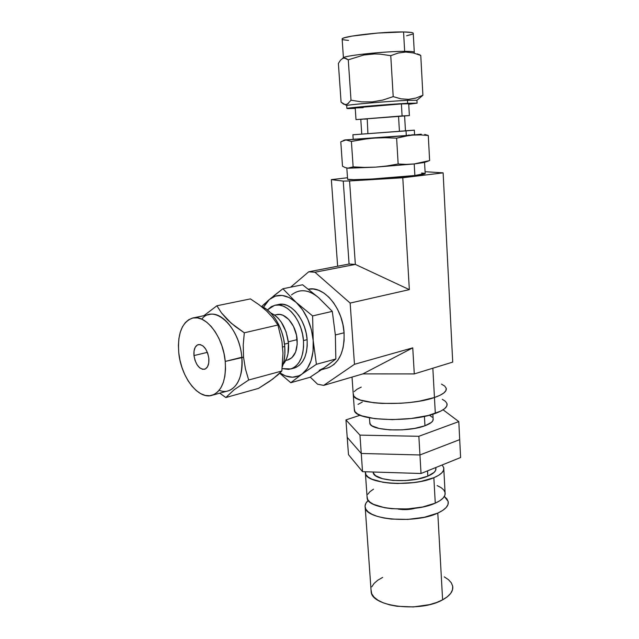 <?xml version="1.0" encoding="UTF-8"?>
<svg xmlns="http://www.w3.org/2000/svg" width="639" height="639" viewBox="0 0 639 639"><rect width="100%" height="100%" fill="white"/><g stroke="black" fill="none" stroke-linecap="round" stroke-linejoin="round"><path stroke-width="0.96" d="M434.448 397.514L432.843 368.208L434.448 397.514C443.107 394.495 447.012 391.38 446.182 388.169C447.012 391.38 443.107 394.495 434.448 397.514L419.28 401.172L410.254 402.442L400.781 403.265L382.13 403.417L373.759 402.754L360.636 400.118L356.378 398.273L353.862 396.18L353.191 393.552L353.303 395.15C354.198 404.703 409.343 406.66 434.448 397.514C409.343 406.66 354.198 404.703 353.303 395.15L353.191 393.552L353.862 396.18L356.378 398.273L360.636 400.118L373.759 402.754L382.13 403.417L400.781 403.265L410.254 402.442L419.28 401.172L434.448 397.514L435.319 413.409L434.448 397.514L439.983 395.301L434.448 397.514M412.754 347.848L414.28 373.919L452.716 362.105L443.131 172.857L402.786 177.77L409.343 289.635L350.148 303.07L354.477 364.31L412.754 347.848L362.912 373.887L414.28 373.919L412.754 347.848L362.912 373.887L414.28 373.919L452.716 362.105L443.131 172.857L426.628 171.795L443.131 172.857L402.786 177.77L349.573 180.949L343.247 181.101L331.345 179.623L347.504 177.754L331.345 179.623L337.64 266.231L331.345 179.623L343.247 181.101L349.078 264.027L343.247 181.101L349.573 180.949L355.348 264.418L349.573 180.949L402.786 177.77L409.343 289.635L350.148 303.07L314.947 272.246L355.348 264.418L409.343 289.635L355.348 264.418L314.947 272.246L308.725 271.791L290.657 287.175L308.725 271.791L349.078 264.027L355.348 264.418L349.078 264.027L308.725 271.791L314.947 272.246L350.148 303.07L354.477 364.31L412.754 347.848M425.063 171.843L426.628 171.795L425.063 171.843M310.25 377.13L317.551 384.199L323.685 385.389L362.912 373.887L323.685 385.389L354.477 364.31L323.685 385.389L317.551 384.199L310.25 377.13M354.198 391.603L356.945 389.295L361.243 387.098L356.945 389.295L354.198 391.603M441.477 384.111L444.68 386.06L446.206 388.24L445.942 390.565L443.849 392.953L439.983 395.301L443.849 392.953L445.942 390.565L446.206 388.24L444.68 386.06L441.477 384.111M442.284 399.295L445.487 401.364L447.012 403.672L446.757 406.124L444.68 408.633L440.83 411.093L428.354 415.47L411.212 418.497L392.29 419.623L374.829 418.665L361.73 415.829L357.481 413.864L354.964 411.644L354.286 408.864L354.405 410.558C355.332 420.638 410.326 422.938 435.319 413.409C443.937 410.254 447.827 406.987 446.988 403.592M358.008 404.399L362.289 402.091M424.959 425.766L424.424 416.38L424.959 425.766C430.982 423.513 433.697 421.149 433.114 418.665L432.907 420.614L431.413 422.395L424.959 425.766L414.703 428.394L402.274 429.847L389.718 429.871L379.119 428.473L372.122 425.917L370.316 424.328L369.765 422.219L369.845 423.417C370.62 430.678 407.818 432.443 424.959 425.766M430.079 415.669L432.204 417.187M418.857 436.285L419.951 454.96L361.251 453.474L359.957 435.127L418.857 436.285L458.802 421.604L443.083 409.799L458.802 421.604L459.705 439.632L458.802 421.604L418.857 436.285L359.957 435.127L361.251 453.474L347.209 437.332L345.939 419.911L359.957 435.127L345.939 419.911L347.209 437.332L361.251 453.474L347.209 437.332L348.479 454.633L347.209 437.332L361.251 453.474L419.951 454.96L418.857 436.285M360.172 415.222L345.939 419.911L360.172 415.222M459.705 439.632L419.951 454.96L361.251 453.474L362.537 471.678L361.251 453.474L419.951 454.96L421.029 473.491L362.537 471.678L348.479 454.633L362.537 471.678L421.029 473.491L419.951 454.96L459.705 439.632L419.951 454.96L459.705 439.632L460.599 457.524L459.705 439.632M460.599 457.524L421.029 473.491L460.599 457.524M427.826 476.135L427.531 470.871L427.826 476.135C433.777 473.611 436.445 470.911 435.846 468.028L435.654 470.28L434.2 472.325L427.826 476.135L417.698 479.05L405.406 480.568L392.977 480.44L382.457 478.699L375.5 475.648L373.216 472.74C374.071 481.143 410.925 483.643 427.826 476.135M433.849 477.708C412.762 487.174 366.427 484.019 365.428 473.523L365.308 471.766L365.971 474.737L368.176 477.069L371.834 479.162L382.961 482.261L390.014 483.132L397.682 483.491L413.585 482.597L421.133 481.383L433.849 477.708L435.271 503.141L433.849 477.708C441.19 474.553 444.48 471.199 443.738 467.636L442.14 464.976L443.77 467.804L443.53 470.344L441.757 472.908L438.498 475.4L433.849 477.708M437.172 485.6L441.15 487.669L443.833 490.041L445.103 492.629L444.872 495.345L443.123 498.069L439.888 500.704L435.271 503.141L422.635 506.999L407.243 508.964L391.675 508.7L384.654 507.733L373.559 504.363L369.909 502.11L367.705 499.61L367.034 496.447L367.169 498.308C368.208 509.507 414.328 513.125 435.271 503.141C442.555 499.818 445.822 496.255 445.064 492.453L443.817 469.258M367.784 494.274L370.005 491.639L373.551 489.154M398.257 509.091C404.04 510.018 409.759 509.722 415.406 508.213L407.035 509.563L398.257 509.091M437.795 513.077C415.534 523.956 366.339 519.906 365.228 507.693C364.629 505.225 365.628 502.805 368.24 500.417L365.899 503.252L365.045 506.184L365.788 509.075L368.12 511.815L372.002 514.283L377.29 516.368L383.815 517.989L391.3 519.068L407.914 519.395L424.336 517.27L437.795 513.077L442.603 599.837L437.795 513.077C445.527 509.467 448.977 505.601 448.171 501.455L444.337 496.471L446.829 498.787L448.203 501.607L447.987 504.57L446.134 507.542L442.707 510.425L437.795 513.077M444.241 576.857L448.45 579.645L451.31 582.808L452.7 586.227L452.516 589.781L450.735 593.327L447.396 596.73L442.603 599.837L436.541 602.521L429.432 604.662L413.321 606.938L396.987 606.267L389.614 604.853L383.184 602.801L377.945 600.197L374.095 597.169L371.754 593.847L371.019 589.717L371.187 592.169C372.481 606.874 420.861 612.537 442.603 599.837C450.152 595.636 453.506 591.035 452.66 586.043M371.778 586.842L374.071 583.431L377.745 580.252L382.649 577.408M417.083 103.063L416.924 100.275L422.906 95.259L415.829 98.094L408.457 99.372L407.45 100.339L416.9 100.283L407.45 100.339C388.017 101.258 346.921 104.804 346.705 105.555L346.681 105.563C346.522 104.844 387.881 101.266 407.45 100.339L407.618 103.294L407.45 100.339L408.457 99.372L400.813 98.805L393.201 96.625L382.833 100.059L372.225 101.889L361.514 101.857L351.011 100.211L348.271 59.826L351.011 100.211L347.432 104.117L346.186 104.588L343.638 104.157L341.082 102.184L338.382 63.413L340.579 60.082L342.983 58.229L345.571 58.213L348.271 59.826L363.751 55.018L374.558 53.948L379.981 54.123L390.764 55.673L393.201 96.625L390.764 55.673L398.161 53.045L405.773 52.047L413.337 52.949L420.766 55.433L419.088 54.483M355.252 108.366L346.905 108.438C347.121 107.767 388.2 104.269 407.618 103.294L417.123 103.143L408.736 104.261L417.083 103.159L407.618 103.294L382.218 104.996L349.19 108.031L347.68 108.606L355.252 108.366M406.029 130.867L352.84 134.789L414.384 130.172L405.422 130.779L414.344 130.172L406.029 130.867L406.3 135.532L406.029 130.867M353.215 139.318L406.3 135.532L353.215 139.318M414.336 52.214C413.952 51.623 410.725 51.328 404.663 51.336L405.773 52.047L413.337 52.949L420.766 55.433L422.906 95.259L415.829 98.094L408.457 99.372L400.813 98.805L393.201 96.625L382.833 100.059L372.225 101.889L361.514 101.857L351.011 100.211M404.567 115.963L398.544 116.234L404.607 115.955L405.461 130.843L399.431 131.346L398.544 116.234L360.731 119.277L398.544 116.234L399.431 131.346L361.714 134.126L405.469 130.843M403.56 31.966C383.791 31.503 342.208 36.279 342.129 38.907L342.161 39.338L342.56 38.54L344.405 37.781L351.961 36.111L377.769 33.044L403.56 31.966L411.069 32.437L412.866 32.901L413.257 33.555C413.713 32.621 410.478 32.086 403.56 31.966L404.663 51.336L403.56 31.966M342.129 38.907L343.423 57.782C343.542 55.697 384.99 51.272 404.663 51.336C411.548 51.336 414.759 51.703 414.296 52.462M428.042 161.172L414.216 163.943L414.871 175.501L371.355 179.064L353.639 179.671L347.608 179.279C347.959 180.701 393.536 178.185 414.871 175.501L414.216 163.943L375.596 167.138L347.816 168.185L345.156 167.57L342.496 166.204L340.787 141.81L342.496 166.204L345.156 167.57L348.239 168.209L375.596 167.138L364.35 167.41L353.135 166.883L351.394 141.427L362.505 139.366L373.743 138.096L385.117 137.72L396.619 138.168L404.639 136.219L412.594 135.109L420.478 134.901L428.29 135.492L424.711 134.43L428.29 135.492L429.624 160.581L428.29 135.492L420.478 134.901L412.594 135.109L419.559 134.366M356.003 119.613L402.091 115.931L401.388 103.909C386.563 104.66 355.444 107.312 355.212 107.823L401.388 103.909L402.091 115.931L409.415 115.587L356.003 119.613L355.212 107.823M428.066 161.164L428.537 161.004M424.392 162.434L414.216 163.943L406.26 164.367L398.153 163.991L396.619 138.168L398.153 163.991L386.859 165.972L375.596 167.138L414.216 163.943L406.26 164.367L398.153 163.991L386.859 165.972L375.596 167.138L364.35 167.41L353.135 166.883L347.816 168.185L353.135 166.883L351.394 141.427L368.104 138.615L412.594 135.109L373.743 138.096L385.117 137.72L396.619 138.168L408.625 135.556L421.245 134.174M340.787 141.81L345.859 139.957L351.394 141.427L345.859 139.957L373.743 138.096L345.268 139.885L340.787 141.81M353.854 139.238L355.683 139.062M408.625 135.061L409.192 135.021M411.684 134.869L413.808 134.757M414.599 134.741L406.3 135.532L414.599 134.741L414.344 130.188M418.265 99.197L422.906 95.259L420.766 55.433L417.427 53.884M342.983 58.229L340.579 60.082L338.382 63.413L341.082 102.184L346.681 105.563L346.905 108.438M401.276 131.115L401.883 131.075M365.188 133.831L365.947 133.767M367.912 133.615L367.233 118.958L364.326 119.134M355.763 107.951L363.168 107.687M408.704 103.806L401.388 103.909L408.704 103.806L409.375 115.563M348.527 40.417L342.959 39.746M412.347 34.186L406.636 35.76M425.151 173.449C425.726 173.904 422.299 174.591 414.871 175.501L425.183 173.473L424.552 162.378M424.064 173.217L421.532 173.073M361.203 119.293L362.481 119.237M344.261 57.989L348.271 59.826L363.751 55.018L374.558 53.948L379.981 54.123L390.764 55.673L398.161 53.045L405.773 52.047L404.663 51.336C385.996 51.28 346.618 55.329 343.79 57.526L342.344 58.54M348.654 103.198L346.186 104.588M353.207 139.238L352.704 139.302M429.624 160.581L414.216 163.943L424.224 162.49L428.553 160.996M212.332 395.206L228.618 390.725C238.395 386.595 242.796 375.436 241.814 357.265L225.24 361.426C226.31 379.822 221.997 391.084 212.316 395.214C198.617 400.238 180.909 377.122 178.76 352.728L179.966 360.164L181.963 367.465L184.687 374.39L188.05 380.692L191.924 386.124L196.189 390.501L200.686 393.648L205.247 395.429L209.72 395.749L213.913 394.575L217.667 391.931L220.83 387.897L223.259 382.601L224.848 376.259L225.519 369.102L225.24 361.426L224.009 353.551L221.885 345.803L218.945 338.502L215.327 331.968L211.182 326.441L206.677 322.16L202.012 319.268L197.363 317.871L192.922 317.99L188.856 319.604L185.31 322.615L182.411 326.896L180.246 332.272L178.904 338.526L178.401 345.427L178.76 352.728C177.386 333.806 181.915 322.272 192.331 318.126C205.431 313.805 223.275 336.633 225.24 361.426L243.547 357.257L245.44 368.943L248.675 380.005L281.839 371.019L272.765 379.071L258.531 388.384L225.847 397.53L219.736 393.169L225.847 397.53L234.13 389.742L248.675 380.005L281.839 371.019L282.973 353.263L281.975 341.617L277.901 325.011L244.306 332.791L277.901 325.011L273.021 317.958L266.767 311.153L259.13 304.787L250.416 298.892L216.901 305.769L250.416 298.892L259.13 304.787L266.767 311.153L273.021 317.958L277.901 325.011L281.975 341.617L282.973 353.263L281.839 371.019L277.957 374.869L269.618 381.323L258.531 388.384L225.847 397.53L234.13 389.742L248.675 380.005L245.44 368.943L243.547 357.257L241.814 357.265C244.242 379.973 232.532 395.988 219.177 390.277M284.738 346.49C283.412 328.406 272.565 310.234 261.055 306.257L266.463 309.22L270.992 313.246L275.137 318.462L278.724 324.66L281.599 331.593L283.628 338.974L284.738 346.49L282.63 347.017L284.738 346.49L284.89 353.83L284.067 360.692L282.35 366.73C284.547 360.891 285.345 354.142 284.738 346.49M278.141 304.603L282.853 304.284L287.047 305.378L291.216 307.686L295.202 311.145L298.828 315.618L301.951 320.93L304.444 326.88L306.193 333.215L307.127 339.668L303.469 340.579C304.052 355.827 299.883 365.276 290.961 368.935L282.142 368.599L288.692 369.414L292.526 368.328L295.985 366.027L298.932 362.593L301.241 358.144L302.806 352.848L303.557 346.913L303.469 340.579L302.527 334.109L300.769 327.751L298.277 321.792L295.154 316.457L291.52 311.96L287.542 308.493L283.373 306.169L279.179 305.075L275.137 305.234L271.391 306.624L267.39 309.923L274.482 305.386C286.544 301.536 302.215 320.115 303.469 340.579L307.127 339.668C305.897 319.26 290.226 300.753 278.149 304.603L276.823 305.019M285.737 360.5L288.189 359.853C294.587 357.265 297.574 350.523 297.135 339.644L288.357 341.817L297.135 339.644C296.224 325.115 285.09 311.888 276.471 314.684L279.978 314.46L282.949 315.267L288.708 319.412L293.477 326.369L296.464 335.068L297.207 344.117L295.593 352.073L291.903 357.704L287.518 360.029M201.74 319.149C213.897 303.397 239.665 326.737 241.814 357.265C239.968 332.783 222.116 310.306 208.881 314.636L193.377 317.902M193.976 355.572L207.379 352.353L193.976 355.572L194.048 350.963L195.222 347.241L197.331 344.972L200.071 344.517L203.026 345.955L205.734 349.094L207.779 353.455L208.841 358.359C209.209 364.302 207.811 367.936 204.64 369.254C199.264 369.382 195.71 364.821 193.976 355.572C193.569 349.581 194.991 345.915 198.242 344.597C203.577 344.509 207.108 349.094 208.841 358.359L208.745 363.032L207.515 366.754L205.351 368.959L202.595 369.326L199.672 367.824L197.012 364.677L195.015 360.388L193.976 355.572M298.637 291.208C305.226 289.707 311.864 291.839 318.541 297.622L332.296 311.369L335.355 334.972L344.078 332.775C342.768 308.062 323.789 285.505 308.413 289.179L313.15 288.98L318.534 290.242L323.885 293.045L328.981 297.287L333.622 302.814L337.608 309.412L340.763 316.816L342.943 324.708L344.078 332.775L335.355 334.972L335.842 358.99L316.401 364.302L313.19 340.555L312.599 315.914L332.296 311.369L312.599 315.914L296.232 302.447L282.901 288.748L273.78 295.825M288.485 343.143C286.416 327.815 280.465 317.727 270.624 312.862L274.69 315.099L278.125 318.15L281.264 322.08L286.128 331.953L288.485 343.143L284.499 344.141L288.485 343.143C289.1 352.337 287.326 359.398 283.173 364.326L286.639 358.463L287.965 353.846L288.485 343.143M323.957 367.944L309.995 377.298L290.785 382.721L302.063 374.039L316.401 364.302L335.842 358.99L323.957 367.944L319.157 370.356M267.493 301.137L269.323 299.539L266.751 302.183L263.452 307.335L269.323 299.539L282.901 288.748L302.598 284.762L282.901 288.748L296.232 302.447L289.243 297.566L282.111 295.426L275.313 296.129L269.323 299.539C277.406 293.149 286.376 294.116 296.232 302.447L312.599 315.914L313.19 340.555L311.361 329.548L307.718 319.021L302.543 309.763L296.232 302.447C305.865 311.872 311.52 324.572 313.19 340.555L316.401 364.302L302.063 374.039L307.271 368.575L311.041 360.803L313.07 351.234L313.19 340.555C313.997 356.354 310.29 367.513 302.063 374.039C295.226 378.584 287.869 378.224 279.986 372.96L285.473 375.9L292.438 377.226L299.044 375.788L302.063 374.039L290.785 382.721L279.706 373.232L290.785 382.721L309.995 377.298L321.545 369.63M265.137 303.261L262.717 305.538M326.249 366.299L335.842 358.99L335.355 334.972L332.296 311.369L318.541 297.622L302.598 284.762L318.541 297.622C308.693 289.491 299.667 288.588 291.488 294.914M290.969 368.927L294.579 367.952C303.517 364.302 307.694 354.869 307.127 339.668L307.215 345.987L306.448 351.897L304.875 357.185L302.567 361.618L299.611 365.045L296.145 367.345L293.644 368.2M221.39 312.791L231.182 323.182L244.306 332.791L243.227 345.02L243.547 357.257L243.227 345.02L244.306 332.791L235.24 326.481L227.484 319.788L221.39 312.791L216.901 305.769L203.849 315.698L216.901 305.769M326.561 368.288L329.508 367.289L334.013 364.438L337.871 360.172L340.922 354.637L343.031 348.047L344.101 340.659L344.078 332.775C344.605 351.578 339.165 363.303 327.759 367.96L321.409 369.725M269.323 299.539L261.71 306.512M352.017 377.082L354.405 410.558M369.462 417.834L369.845 423.417M432.867 414.216L433.114 418.665M373.168 472.005L373.216 472.74M435.814 467.524L435.846 468.028M365.428 473.523L367.169 498.308M365.228 507.693L371.187 592.169M352.912 134.797L353.215 139.35M361.762 134.126L360.779 119.253M347.608 179.279L346.825 168.049M413.257 33.555L414.28 52.142M344.796 139.965L343.486 140.428M275.441 305.178L278.149 304.603M276.471 314.684L274.674 315.083"/></g></svg>
